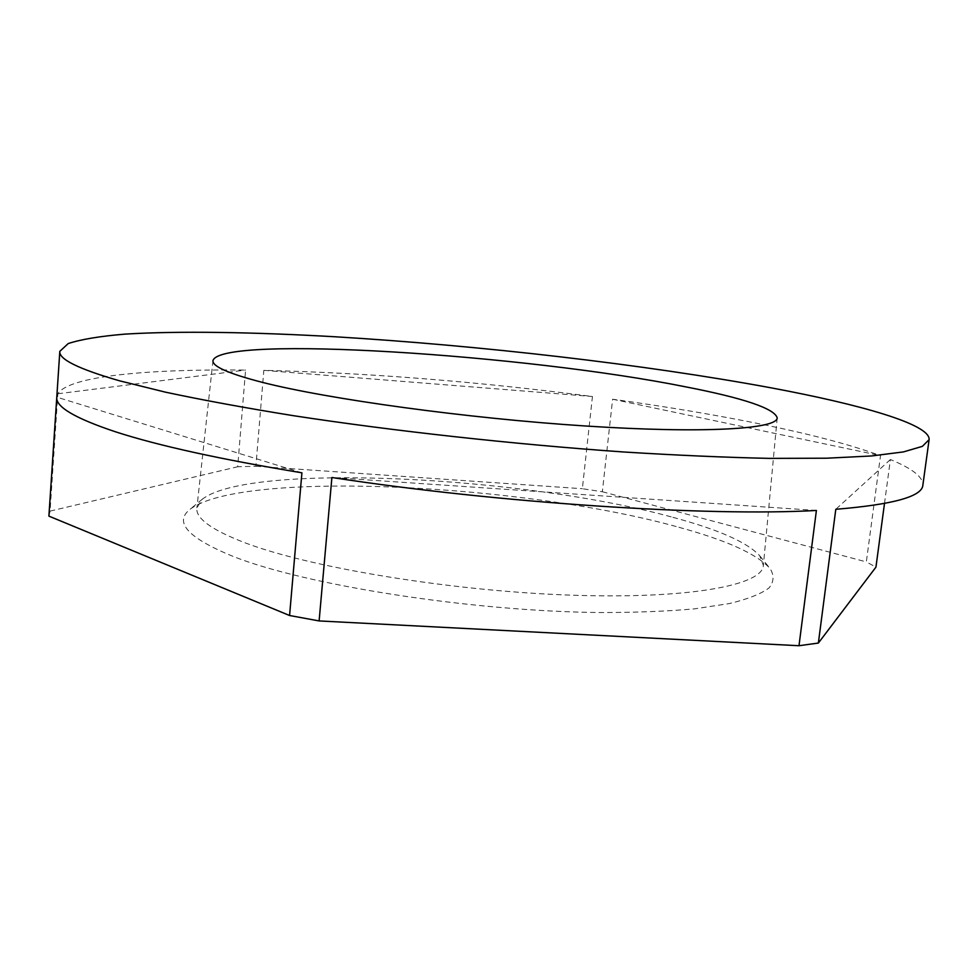 <?xml version="1.0" encoding="UTF-8"?>
<svg xmlns="http://www.w3.org/2000/svg" width="978" height="978" viewBox="0 0 978 978"><rect width="100%" height="100%" fill="white"/><g stroke="black" fill="none" stroke-linecap="round" stroke-linejoin="round"><path stroke-width="0.73" stroke-dasharray="4.89 3.67" d="M678.928 527.301C726.275 540.198 756.605 553.878 769.918 568.34C774.344 575.223 774.026 581.776 768.965 587.998C760.982 593.927 747.791 599.123 729.405 603.56L694.832 608.817C667.204 611.323 635.639 612.558 600.125 612.534C470.858 611.336 305.173 585.101 232.813 556.299C188.069 537.924 173.754 522.301 189.879 509.416C242.067 469.538 525.651 484.159 678.928 527.301M672.901 517.338C718.402 529.526 747.351 542.338 759.735 555.785L763.366 565.418C762.791 585.296 688.329 599.477 568.731 595.076C449.354 590.773 309.818 567.497 244.916 542.766C211.529 529.905 195.514 518.279 196.884 507.875L202.36 499.171C250.576 462.032 525.418 476.469 672.901 517.338M48.9 516.127L50.074 511.103L57.849 393.779C68.827 376.004 148.167 368.926 245.576 370.063L237.703 466.75L255.881 466.274L263.828 370.344C368.682 372.899 478.23 381.616 592.448 396.506L582.35 488.719L602.338 491.738L612.619 399.22C667.766 406.836 718.806 415.454 765.75 425.1C812.865 434.807 851.129 444.978 880.506 455.65L866.337 561.898L875.946 567.13M884.491 503.487L890.396 459.526C912.376 468.535 923.195 477.068 922.865 485.149M602.338 491.738L866.337 561.898M50.074 511.103L237.703 466.75M255.881 466.274L582.35 488.719M263.828 370.344L592.448 396.506M57.849 393.779L245.576 370.063M301.921 472.814L56.785 397.141M816.398 510.467L331.897 477.508M890.396 459.526L835.799 509.293M612.619 399.22L880.506 455.65M759.735 555.785L769.918 568.34M777.204 417.863L763.366 565.418M212.984 360.552L196.884 507.875M202.36 499.171L189.879 509.416"/><path stroke-width="1.47" d="M685.492 386.811C743.916 398.168 774.49 408.523 777.204 417.863C777.437 429.036 704.184 433.731 585.467 425.992C466.983 418.327 327.703 399.097 262.226 382.325C228.546 373.62 212.128 366.359 212.984 360.552C220.979 334.5 526.983 354.867 685.492 386.811M115.942 431.946C75.208 418.401 55.477 406.811 56.785 397.166L48.9 516.127L289.574 615.504L301.921 472.814C220.515 459.354 158.522 445.724 115.942 431.946M119.585 380.821C78.558 368.987 58.631 359.171 59.817 351.346L68.24 343.547C81.052 339.354 99.915 336.224 124.817 334.134C178.681 330.796 253.363 332.092 335.356 336.787C479.795 345.491 643.989 364.366 770.371 387.704C861.276 404.647 930.543 424.452 929.1 439.648L922.364 446.359L903.452 451.909L871.63 455.956L826.74 458.205L769.295 458.376C725.236 457.423 676.556 455.283 623.279 451.958C514.073 444.33 393.706 431.041 293.192 415.65C244.867 407.838 202.275 400.014 165.429 392.154L119.585 380.821M929.1 439.648L922.865 485.149C922.217 496.506 893.207 504.562 835.799 509.293L818.366 643.059L798.989 645.725L816.398 510.467C708.035 516.616 499.501 503.23 331.897 477.508L319.121 620.932L289.574 615.504M884.491 503.487L875.946 567.13L818.366 643.059M798.989 645.725L319.121 620.932M56.785 397.166L59.817 351.346"/></g></svg>

